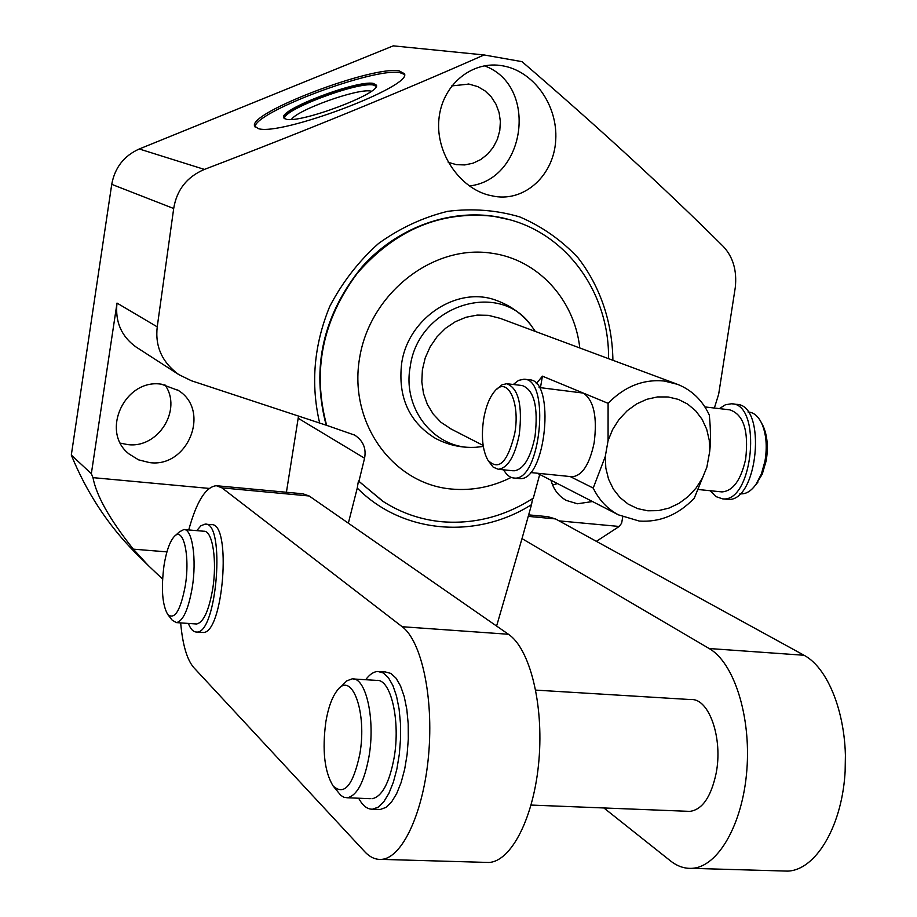 <?xml version="1.0" encoding="UTF-8"?>
<svg xmlns="http://www.w3.org/2000/svg" width="917" height="917" viewBox="0 0 917 917"><rect width="100%" height="100%" fill="white"/><g stroke="black" fill="none" stroke-linecap="round" stroke-linejoin="round"><path stroke-width="1.38" d="M188.375 623.434C190.598 629.119 193.304 631.985 196.502 632.031C216.951 634.724 225.8 521.165 205.053 524.134L200.915 525.762L196.777 530.634M201.946 632.398L202.726 632.455C223.324 635.149 232.127 521.716 211.242 524.662L205.717 524.192M195.883 623.95L196.536 623.996C203.391 622.586 208.755 611.043 212.641 589.356C217.363 561.021 212.561 530.37 203.906 531.241L184.42 529.579M196.536 623.996L176.373 622.609C183.056 621.187 188.34 609.587 192.203 587.82C196.914 559.381 192.318 528.639 183.858 529.533L179.331 531.929L175.124 535.769M528.685 514.873L547.781 516.661L555.519 518.919L804.06 655.265C830.206 669.101 848.982 721.507 844.912 774.796C841.072 828.131 815.11 870.256 787.634 871.116L782.809 870.978M383.421 501.645L358.421 480.978L357.263 488.05C402.471 533.912 476.359 539.632 531.528 504.648L522.002 538.611L709.162 648.525C733.795 662.475 751.161 715.764 746.851 770.074C742.747 824.429 717.782 867.425 691.75 868.342C684.265 868.686 677.136 866.164 670.361 860.799L603.867 807.957M522.002 538.611L496.601 626.047M687.739 811.293L689.859 811.385C702.262 809.688 711.007 797.056 716.097 773.478C723.181 738.38 708.99 698.066 691.097 699.591L535.711 690.111M162.584 579.074L148.348 565.583L133.32 549.157C109.788 519.584 96.342 495.742 92.984 477.642L91.345 473.665L71.308 455.096L111.736 184.34C114.831 167.605 124.013 155.821 139.269 148.978L393.267 45.85L484.084 54.951L522.014 61.657C597.93 126.947 664.985 188.512 723.192 246.352C733.073 256.886 737.096 270.618 735.274 287.548L718.676 394.161L714.366 408.031M139.395 556.734L134.753 552.126C107.679 524.639 86.53 492.291 71.308 455.096M622.746 516.913L621.634 523.206L619.204 526.461L596.382 541.328M357.263 488.05L348.357 523.183L508.442 634.266C529.648 648.434 543.792 703.58 538.944 760.067C534.279 816.6 511.583 861.407 488.876 862.473L484.898 862.358M188.73 529.946C196.559 501.53 205.775 486.789 216.366 485.712L221.96 487.867L402.185 626.724C421.465 640.983 433.764 697.126 428.617 754.76C423.643 812.439 402.265 858.22 381.438 859.378C375.443 859.791 369.826 857.189 364.599 851.561L193.739 667.542C186.988 659.678 182.632 644.8 180.66 622.907M217.432 485.815L302.977 493.805L309.167 495.982L221.96 487.867M298.518 416.112L286.413 492.257M358.421 480.978L358.937 481.299L364.565 458.225C366.433 448.424 363.155 440.733 354.73 435.139L354.203 434.841M348.357 523.183L309.167 495.982M209.179 488.417L92.984 477.642M619.204 526.461L559.106 520.879M592.485 501.542L577.423 503.777L566.293 500.418C558.591 496.108 553.49 489.391 551.002 480.256M91.345 473.665L117.009 303.08C115.015 321.626 121.273 336.218 135.819 346.844L136.965 347.589M161.484 384.212L178.483 390.527C211.025 410.793 187.905 468.151 149.471 462.581L138.524 459.83L128.999 453.926C100.033 431.643 124.907 378.262 161.484 384.212M557.433 483.557L552.596 485.047M164.877 384.75C182.735 409.486 158.16 448.929 127.509 444.562L120.436 443.152M451.76 85.9L468.988 84.089L477.814 86.634L485.104 90.943L491.271 96.915L496.005 104.251L499.089 112.573L500.373 121.48L499.788 130.523L497.381 139.258L493.266 147.259L487.649 154.125L480.795 159.535L473.046 163.192L464.781 164.934L456.402 164.659L448.218 162.32M484.428 65.829C538.531 85.247 526.255 179.709 469.378 185.956M502.722 65.829C533.453 71.045 557.88 104.928 555.736 139.957C553.925 175.411 524.799 201.591 494.767 196.387L489.07 195.206C460.575 188.306 435.69 154.148 438.865 119.714C441.788 85.476 470.742 61.462 500.04 65.428L502.722 65.829M139.269 148.978L204.411 169.416C306.507 130.42 399.732 92.262 484.084 54.951M204.411 169.416C186.942 176.866 176.706 189.899 173.691 208.514L157.231 326.865L117.009 303.08M612.9 360.278C612.373 322.303 600.234 286.356 577.893 257.631C561.307 240.013 541.936 226.442 519.767 216.916C496.498 210.085 472.461 208.228 447.634 211.334C423.024 217.363 399.995 228.081 378.526 243.498C358.639 261.311 342.385 282.264 329.765 306.381C313.901 345.09 310.531 383.971 319.655 423.046L191.412 380.75L178.758 374.583C162.137 362.364 154.962 346.454 157.231 326.865M539.712 474.467L533.316 498.137C504.877 516.397 474.49 524.272 442.132 521.762C420.536 519.744 400.591 512.798 382.309 500.923L358.937 481.299M608.533 358.662C609.496 294.965 568.815 235.749 509.944 219.782L493.552 216.286C440.859 210.555 395.422 229.582 357.24 273.369C322.36 320.32 312.158 370.972 326.635 425.339L319.655 423.046M511.228 477.402C492.051 486.996 472.163 490.882 451.554 489.048C393.026 484.096 348.609 423.184 359.51 358.536C369.54 293.795 432.629 244.163 491.306 253.161C537.832 259.224 574.581 299.63 579.773 347.956M399.147 70.838C372.015 65.703 248.175 112.837 254.594 126.076L258.227 128.586C279.891 136.427 412.535 86.53 404.466 73.75L399.147 70.838M404.512 74.426L399.743 72.592C373.311 67.526 253.103 112.688 255.155 127.085M373.345 83.413L376.428 85.178C381.254 93.179 300.203 123.749 286.093 119.187L283.651 117.571C279.456 109.398 357.137 79.882 373.345 83.413M283.926 118.121C281.737 109.421 357.768 80.811 373.643 84.284L376.463 85.487M371.408 91.207L370.732 91.081C357.997 88.147 297.647 109.708 291.446 119.405M354.73 435.139L326.635 425.339M326.131 425.041C311.092 367.362 323.105 314.588 362.169 266.721C400.19 224.138 458.271 205.821 507.892 219.22M532.559 498.619L531.528 504.648M535.299 331.415L531.115 325.432C522.197 314.084 510.975 305.888 497.472 300.833C458.534 284.855 407.996 317.397 401.635 363.533C397.829 397.061 408.982 421.946 435.117 438.177C447.817 444.997 461.377 448.046 475.797 447.29L483.305 446.476M436.664 438.991L435.117 438.177M531.115 325.432C498.768 279.353 417.854 305.888 410.208 366.811C402.047 409.968 435.873 450.499 475.797 447.29M451.21 429.064L440.939 422.278L433.282 414.175L427.391 404.466L423.505 393.542L421.82 381.839L422.382 369.826L425.19 358.008L430.13 346.855L436.996 336.826L445.502 328.332L455.313 321.729L466.008 317.259L477.161 315.093L488.314 315.322L500.063 318.314L676.219 383.833M571.325 476.668L572.231 476.76C582.261 475.682 589.574 464.369 594.147 442.819C597.437 416.971 593.838 400.397 583.384 393.095L608.097 403.331C624.511 386.481 643.218 379.042 664.206 381.013L677.663 384.372C691.957 390.172 702.491 400.397 709.299 415.034C710.721 429.339 710.847 441.547 709.678 451.668L706.858 467.2L694.284 498.126C678.442 514.758 660.102 522.403 639.264 521.062L618.425 514.85L537.27 473.218M761.66 423.264L763.127 425.992C767.391 435.713 768.4 447.347 766.154 460.896L762.245 474.169L755.929 484.463L761.362 474.066L764.95 461.262C767.391 446.51 766.291 433.844 761.66 423.264C758.267 416.318 753.957 412.581 748.742 412.065L747.985 411.974M720.98 491.81L721.977 491.913C733.05 491.008 740.936 480.095 745.647 459.176C748.88 430.818 743.561 414.369 729.714 409.83L704.909 406.93M583.384 393.095L539.081 387.501M512.958 470.765L498.252 469.275C507.743 468.117 514.746 456.609 519.251 434.738C522.656 405.131 518.472 388.132 506.7 383.719L501.977 384.831L496.899 389.117M513.829 470.845C523.447 469.71 530.507 458.236 535.024 436.435C538.417 406.919 534.153 389.954 522.231 385.53L507.41 383.799M719.398 408.627L725.393 404.775L731.491 403.778C762.508 403.446 753.201 503.124 722.55 498.848L715.925 496.59L710.194 490.721M732.442 403.893L736.271 404.351C767.369 404.019 758.084 503.616 727.341 499.329L726.161 499.203M755.929 484.463C751.287 490.893 746.335 494.022 741.062 493.85L740.053 493.747M498.252 469.275L493.197 467.166L488.429 460.987M757.866 482.193L755.081 485.62M518.334 478.445L519.354 478.548C545.959 482.48 556.08 378.836 529.063 379.833L524.719 379.317M503.639 469.813C506.585 475.04 510.093 477.78 514.173 478.032C540.675 481.952 550.808 378.217 523.905 379.225L518.586 380.383L513.325 384.487M709.678 451.668L709.254 440.194L706.698 429.271L702.124 419.344L695.682 410.827L687.647 404.076L678.351 399.388L668.149 396.969L657.489 396.935L646.806 399.296L636.558 403.961L627.182 410.759L619.09 419.39L612.636 429.488L608.074 440.63L608.097 403.331M608.074 440.63L605.289 456.471L605.828 468.117L608.556 479.155L613.358 489.093L619.995 497.541L628.202 504.132L637.613 508.614L647.838 510.792L658.44 510.62L668.974 508.098L679.038 503.341L688.197 496.555L696.083 488.027L702.388 478.112L706.858 467.2M570.179 476.553L593.219 488.073L605.289 456.471M540.457 387.662L542.428 376.153L582.891 392.9M536.285 383.673L542.428 376.153M593.219 488.073C599.007 499.983 607.409 508.912 618.425 514.85M514.689 433.718C507.56 462.569 498.584 471.338 487.787 460.002C482.468 450.052 481.104 436.286 483.706 418.702C485.872 406.598 489.495 397.474 494.584 391.364C507.25 375.282 520.627 402.265 514.689 433.718M176.373 622.609L172.213 620.19L167.765 614.516C162.275 604.991 161.025 588.634 164.017 565.457C166.321 551.404 169.668 541.832 174.07 536.732C183.228 525.705 190.335 555.645 185.245 585.963C180.5 610.596 174.666 620.11 167.765 614.516M370.319 798.684L347.234 797.767C356.896 795.818 364.118 782.258 368.898 757.087C375.615 719.593 365.986 676.929 352.082 678.889L346.775 680.872L339.737 687.899M372.004 798.741C381.885 796.827 389.221 783.336 394.023 758.267C400.775 720.957 390.791 678.454 376.578 680.391L353.503 678.981M347.234 797.767L343.921 797.263L340.769 795.337L333.112 785.972C324.469 771.736 322.05 750.312 325.867 721.702C328.263 707.626 332.023 697.264 337.124 690.604C351.647 669.983 367.453 712.165 359.762 754.427C353.034 785.525 344.15 796.036 333.112 785.972M845.13 771.552L845.417 754.611M378.24 809.402L380.234 809.482L385.931 807.418L391.502 802.066L396.648 793.629L401.119 782.522L404.672 769.26L407.102 754.542L408.306 739.125L408.203 723.811L406.816 709.38L404.225 696.576L400.569 686.019L396.064 678.202L390.929 673.456L385.427 671.955L379.546 671.588M358.662 798.214C362.685 805.745 367.327 809.402 372.589 809.184L378.251 807.12L383.787 801.767L388.911 793.32L393.359 782.19L396.901 768.916L399.331 754.175L400.534 738.735L400.454 723.398L399.09 708.956L396.522 696.129L392.912 685.561L388.441 677.732L383.352 672.975L377.884 671.485C373.666 671.657 369.608 674.408 365.7 679.726M376.257 86.416L373.334 85.017C357.401 81.51 281.015 110.476 284.671 118.706M709.162 648.525L804.06 655.265M298.277 418.312L364.565 458.225M166.94 551.885L133.32 549.157M111.736 184.34L173.691 208.514M528.272 516.374L555.519 518.919M508.442 634.266L402.185 626.724M202.726 632.455L196.502 632.031M691.75 868.342L787.634 871.116M148.348 565.583L134.753 552.126M178.769 374.583L135.819 346.844M741.062 493.85L739.927 493.736M721.977 491.913L698.651 489.552M572.231 476.76L530.393 472.519M722.55 498.848L727.341 499.329M519.354 478.548L514.173 478.032M483.144 445.444L450.052 428.468M500.04 65.428L498.516 65.267M468.988 84.089L468.014 83.963M178.483 390.527L177.589 389.931M381.438 859.378L488.876 862.473M689.859 811.385L531.092 805.069M380.234 809.482L372.589 809.184"/></g></svg>
